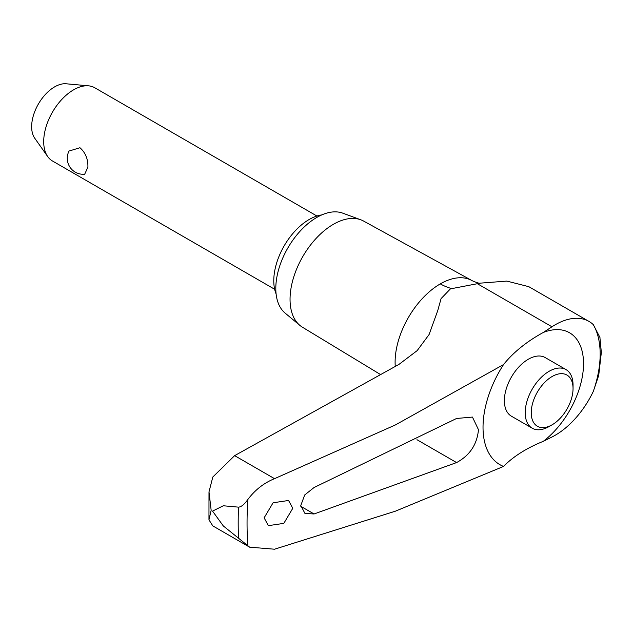 <?xml version="1.0" encoding="UTF-8"?>
<svg xmlns="http://www.w3.org/2000/svg" width="633" height="633" viewBox="0 0 633 633"><rect width="100%" height="100%" fill="white"/><g stroke="black" fill="none" stroke-linecap="round" stroke-linejoin="round"><path stroke-width="0.95" d="M503.536 364.568A155.805 95.836 176.5 0 1 543.272 332.483L551.96 326.786A67.652 39.056 -60 0 1 589.022 321.437L528.816 286.678L506.843 281.092L480.407 283.133L451.456 288.672L450.918 288.363L441.074 298.61L437.743 310.605L429.095 334.533L417.155 350.635L399.027 364.355L234.629 455.641L212.823 477.013L208.993 491.873L211.161 510.309L208.961 519.843L212.823 525.904L249.639 547.173L223.307 525.944L212.546 511.108L223.307 505.767L238.53 507.152C241.315 506.914 244.417 504.366 247.835 499.508C255.083 489.879 263.985 482.932 274.532 478.675L395.38 424.949L503.536 364.568A81.57 47.095 120 0 0 483.026 427.346A81.57 47.095 120 0 0 503.536 466.434L395.38 511.187L274.532 549.215L249.639 547.173M589.022 321.437A67.652 39.056 -60 0 1 593.287 324.626L599.973 337.5M264.127 517.826L273.1 502.76L288.585 500.481L292.778 508.299L283.821 523.372L268.329 525.651L264.127 517.826M300.794 505.522L304.687 494.99L314.063 487.521L456.583 418.468L472.447 417.068L478.477 429.704C477.076 444.469 469.781 455.428 456.583 462.573L314.063 513.98L304.94 513.41L300.794 505.522M480.463 283.125C479.498 283.529 476.752 282.729 472.226 280.728A63.893 36.888 120 0 0 471.83 280.506L363.611 221.067A61.259 35.369 120 0 0 360.794 219.793A61.259 35.369 120 0 0 314.815 239.844A61.259 35.369 120 0 0 290.049 299.346A61.259 35.369 120 0 0 299.844 325.362A61.259 35.369 120 0 0 302.36 327.166L380.686 374.649M360.794 219.793L342.746 213.155A57.967 33.462 120 0 0 299.243 232.129A57.967 33.462 120 0 0 275.806 288.426A57.967 33.462 120 0 0 285.072 313.05L299.844 325.362M552.142 424.783L549.128 426.523A33.826 19.528 -60 0 1 532.211 428.201L511.377 416.166A33.826 19.528 -60 0 1 504.374 400.689A33.826 19.528 -60 0 1 519.139 366.649A33.826 19.528 -60 0 1 545.203 357.582L566.037 369.609A33.826 19.528 -60 0 1 573.047 385.093L573.047 388.575A29.561 17.067 120 0 0 552.142 376.508A29.561 17.067 120 0 0 531.237 412.716A29.561 17.067 120 0 0 552.142 424.783A29.561 17.067 120 0 0 573.047 388.575M532.211 428.201A33.826 19.528 -60 0 1 525.208 412.716A33.826 19.528 -60 0 1 539.973 378.676A33.826 19.528 -60 0 1 566.037 369.609M276.107 293.989A50.007 28.873 -60 0 1 273.78 280.759A50.007 28.873 -60 0 1 321.762 214.919M316.927 216.027L94.736 87.742A42.284 24.41 120 0 0 88.58 85.835A42.284 24.41 120 0 0 58.663 103.068A42.284 24.41 120 0 0 43.701 141.618A42.284 24.41 120 0 0 47.728 156.604A42.284 24.41 120 0 0 52.452 160.98L274.643 289.257M87.9 167.136L84.687 174.225A15.983 15.983 0 0 1 69.013 151.058L79.948 147.734C85.463 152.624 88.114 159.089 87.9 167.136M47.728 156.604L34.752 138.231A32.528 18.784 -60 0 1 31.65 126.703A32.528 18.784 -60 0 1 43.163 97.039A32.528 18.784 -60 0 1 66.18 83.785L88.58 85.835M450.918 288.363A64.59 37.292 60 0 1 440.283 283.893A63.893 36.888 120 0 0 395.103 362.147A63.893 36.888 120 0 0 395.261 366.467M471.83 280.506A63.893 36.888 120 0 0 440.283 283.893M599.855 336.938L601.35 352.407L598.723 375.385L593.287 391.439A67.652 39.056 -60 0 1 551.96 437.007L543.272 441.336A155.805 83.651 3.3 0 0 503.536 466.434M543.272 441.336A67.494 38.969 120 0 0 583.531 363.666A67.494 38.969 120 0 0 543.272 332.483M593.287 391.439A91.002 52.539 120 0 0 600.163 354.069A91.002 52.539 120 0 0 593.287 324.626M247.835 499.508A365.85 211.224 120 0 0 247.052 523.222A365.85 211.224 120 0 0 247.835 546.018M238.53 507.152A371.571 214.524 120 0 0 238.19 522.771A371.571 214.524 120 0 0 238.53 538.003M300.817 506.329L314.063 513.98M416.965 439.698L456.583 462.573M477.14 283.592L551.96 326.786M234.629 455.641L274.532 478.675M208.961 519.843L208.993 491.873"/></g></svg>
